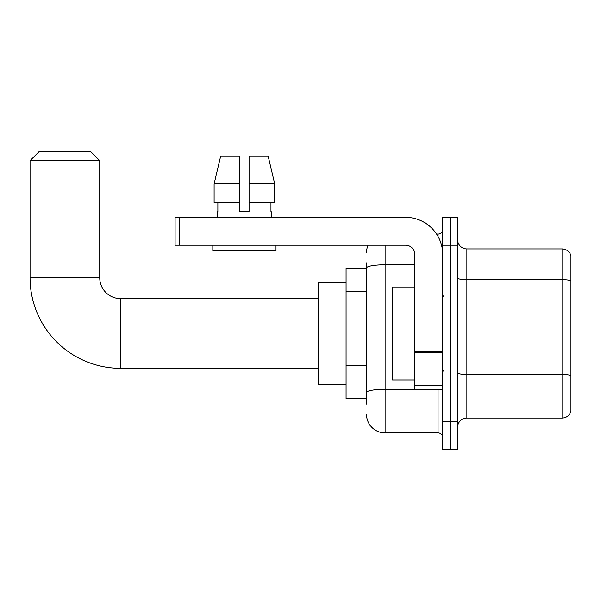 <?xml version="1.0" encoding="UTF-8"?>
<svg xmlns="http://www.w3.org/2000/svg" width="601" height="601" viewBox="0 0 601 601"><rect width="100%" height="100%" fill="white"/><g stroke="black" fill="none" stroke-linecap="round" stroke-linejoin="round"><path stroke-width="0.9" d="M366.52 268.444L346.078 268.444L346.078 398.531L366.52 398.531M366.52 404.105L366.52 262.87M442.719 421.767L442.719 449.638L450.149 449.638L450.149 421.767L450.149 449.638L457.586 449.638L457.586 421.767L450.149 421.767L450.149 245.208L450.149 421.767L442.719 421.767L442.719 245.208L450.149 245.208L450.149 217.337L450.149 245.208L457.586 245.208L457.586 421.767M457.586 245.208L457.586 217.337L442.719 217.337L442.719 245.208M385.106 245.208L385.106 432.915L438.069 432.915L438.069 389.238M436.589 234.059L438.069 234.059A4.643 4.643 0 0 0 442.719 229.417M366.52 285.903L366.52 268.001A18.586 3.23 180 0 1 385.106 264.778L414.84 264.778M442.719 437.558A4.643 4.643 0 0 0 438.069 432.915M366.52 252.645A18.586 18.586 0 0 1 368.075 245.208M385.106 432.915A18.586 18.586 0 0 1 366.52 414.329M457.586 427.341A9.293 9.293 0 0 1 466.879 418.048L562.033 418.048L562.033 248.927L466.879 248.927A9.293 9.293 0 0 1 457.586 239.634A9.293 9.293 0 0 0 466.879 248.927L466.879 418.048M570.95 255.62A9.293 9.293 0 0 0 562.033 248.927A9.293 9.293 0 0 1 570.95 255.62L570.95 411.354A9.293 9.293 0 0 1 562.033 418.048M249.069 211.762L239.776 211.762L249.069 211.762L239.776 211.762L249.069 211.762L249.069 156.005L268.129 156.005L274.732 183.883L274.732 202.469L249.069 202.469M239.776 183.883L214.114 183.883L220.71 156.005L214.114 183.883L220.71 156.005L239.776 156.005L239.776 211.762M318.199 368.33L120.651 368.33A90.601 90.601 0 0 1 30.05 277.737L30.05 160.655L39.343 151.362L90.451 151.362L99.743 160.655L30.05 160.655M120.651 368.33L120.651 298.644A20.907 20.907 0 0 1 99.743 277.737L99.743 160.655M346.078 282.38L318.199 282.38L318.199 384.595L346.078 384.595M442.719 389.238L414.84 389.238L414.84 351.668L442.719 351.668M442.719 254.501A37.172 37.172 0 0 0 405.547 217.337L179.744 217.337L179.744 245.208L405.547 245.208A9.293 9.293 0 0 1 414.84 254.501L414.84 351.668M179.744 245.208L175.101 245.208L175.101 217.337L179.744 217.337M217.472 211.762L217.878 211.762L217.472 211.762L217.472 217.337M271.367 211.762L270.968 211.762L271.367 211.762L271.367 217.337M270.968 202.469L270.968 211.762M217.878 211.762L217.878 202.469M212.829 245.208L212.829 250.79L276.017 250.79L276.017 245.208M239.776 202.469L214.114 202.469L214.114 183.883M274.732 202.469L274.732 183.883L249.069 183.883M274.732 183.883L268.129 156.005L274.732 183.883M414.84 287.023L392.543 287.023L392.543 379.952L414.84 379.952M366.52 291.477L346.078 291.477M366.52 365.814L346.078 365.814M439.684 389.238A4.643 0.804 0 0 1 438.069 389.29L385.106 389.29A18.586 3.23 180 0 0 366.52 392.521M438.069 236.509L438.069 234.059M570.95 280.802A9.293 1.615 180 0 0 562.033 279.645L466.879 279.645A9.293 1.615 0 0 1 457.586 278.03M570.95 375.587A9.293 1.615 180 0 0 562.033 374.423L466.879 374.423A9.293 1.615 -0 0 1 457.586 372.808M30.05 277.737L99.743 277.737M442.719 352.471L414.84 352.471M414.84 385.399L442.719 385.399M318.199 298.644L120.651 298.644M443.643 296.316L442.719 295.392M443.643 370.659L442.719 371.583"/></g></svg>
